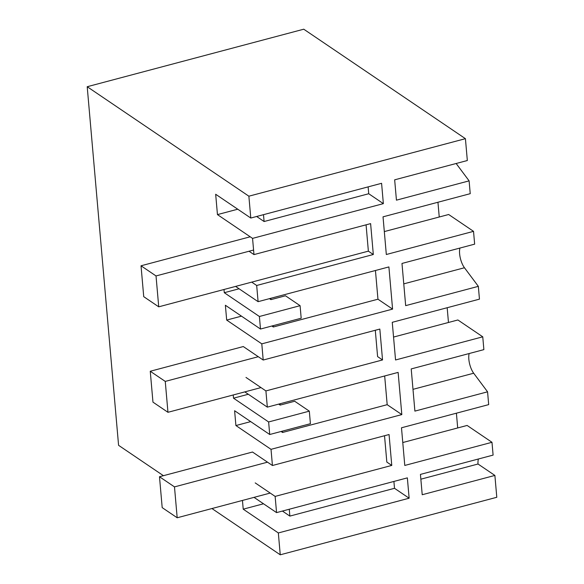 <?xml version="1.0" encoding="UTF-8"?>
<svg xmlns="http://www.w3.org/2000/svg" width="584" height="584" viewBox="0 0 584 584"><rect width="100%" height="100%" fill="white"/><g stroke="black" fill="none" stroke-linecap="round" stroke-linejoin="round"><path stroke-width="0.88" d="M384.527 435.737L386.827 462.075L391.769 465.419L389.061 434.532L272.436 465.506L271.02 449.33L401.821 414.589L387.185 404.683L282.546 432.474L282.43 431.131M267.508 462.178L174.485 486.888L177.186 517.774L162.191 507.62L159.483 476.734L252.507 452.023L272.436 465.506M255.208 482.902L275.137 496.4L391.769 465.419M393.55 337.063L457.885 319.974L482.756 336.815L483.873 349.626L411.209 368.927L414.896 411.114L487.567 391.813L473.682 373.22A13.06 5.081 75.1 0 1 468.842 359.291A13.06 5.081 75.1 0 1 469.164 353.532M482.756 336.815L395.55 359.978L392.258 322.31L479.457 299.147L478.34 286.342L405.668 305.644L401.982 263.45L474.646 244.148L473.529 231.344L386.323 254.507L383.031 216.832L470.229 193.676L469.113 180.865L396.441 200.166L394.66 179.828L467.331 160.527L465.419 138.678L248.872 196.195L250.784 218.044L381.586 183.303L383.359 203.641L368.73 193.735L264.092 221.526L263.493 214.664M375.293 330.267L377.6 356.605L382.535 359.948L379.834 329.062L263.202 360.036L261.793 343.852L392.587 309.111L388.9 266.924L258.099 301.665L256.683 285.481L373.315 254.507L370.614 223.621L253.982 254.595L252.558 238.381L383.359 203.641M382.535 359.948L265.91 390.922L267.326 407.136L398.127 372.395L401.821 414.589M402.777 442.533L467.112 425.444L491.984 442.292L493.1 455.097L420.436 474.398L422.217 494.736L494.882 475.434L496.794 497.283L280.247 554.8L278.334 532.951L409.136 498.21L407.355 477.873L276.553 512.613L275.137 496.4M491.984 442.292L404.778 465.448L401.485 427.78L488.684 404.617L487.567 391.813M248.872 196.195L87.206 86.717L118.581 445.322L163.418 475.683M211.941 508.54L280.247 554.8M278.334 532.951L243.221 509.175L263.515 503.78M242.455 500.437L243.221 509.175M276.553 512.613L254.033 497.364M271.02 449.33L235.907 425.546L250.697 421.619M233.228 394.966L233.512 398.186L268.625 421.962L269.72 434.503L234.607 410.727L235.907 425.546M267.326 407.136L244.806 391.893M245.981 377.432L265.91 390.922M243.28 346.546L263.202 360.036M261.793 343.852L226.68 320.076L241.469 316.148M224.001 289.496L224.285 292.708L259.398 316.491L260.493 329.033L225.38 305.257L226.68 320.076M258.099 301.665L235.578 286.416M251.726 282.13L256.683 285.481M249.025 251.237L253.982 254.595M252.558 238.381L217.452 214.605L237.746 209.211M250.784 218.044L215.671 194.26L217.452 214.605M465.419 138.678L303.753 29.2L87.206 86.717M469.113 180.865L456.141 163.498M437.949 202.246L439.241 217M473.529 231.344L448.658 214.503L384.323 231.585M478.34 286.342L464.455 267.749A13.06 5.081 75.1 0 1 459.615 253.814A13.06 5.081 75.1 0 1 459.936 248.061M447.176 307.724L448.468 322.478M456.403 413.195L457.695 427.948M494.882 475.434L478.011 464.017A13.06 5.081 75.1 0 1 478.391 459.002M478.011 464.017L420.852 479.194M409.136 498.21L394.507 488.304L289.861 516.095L282.415 511.051M393.901 481.442L394.507 488.304M281.087 431.481L282.546 432.474M384.674 375.972L387.185 404.683M269.72 434.503L310.411 423.699L309.316 411.151L294.686 401.244L280.152 405.106L280.035 403.763M268.625 421.962L309.316 411.151M289.861 516.095L289.262 509.233M373.315 254.507L368.358 251.149L158.731 306.826L143.73 296.672L141.029 265.786L156.023 275.94L158.731 306.826M375.446 270.502L377.957 299.205L273.319 326.996L273.202 325.653M392.587 309.111L377.957 299.205M256.646 216.482L264.092 221.526M368.132 186.873L368.73 193.735M260.493 329.033L301.183 318.222L300.088 305.68L285.459 295.774L270.925 299.636L270.808 298.293M259.398 316.491L300.088 305.68M269.465 298.643L270.925 299.636M224.285 292.708L239.075 288.781M278.692 404.121L280.152 405.106M233.512 398.186L248.302 394.258M271.859 326.011L273.319 326.996M270.217 493.064L177.186 517.774M159.483 476.734L174.485 486.888M258.281 356.707L165.257 381.41L167.958 412.304L152.964 402.142L150.256 371.256L165.257 381.41M260.982 387.594L167.958 412.304M243.28 346.553L150.256 371.256M366.073 224.825L368.373 251.149M253.58 250.032L156.023 275.94M250.207 236.79L141.029 265.786M473.682 373.22L412.99 389.338M464.455 267.749L403.763 283.868"/></g></svg>
